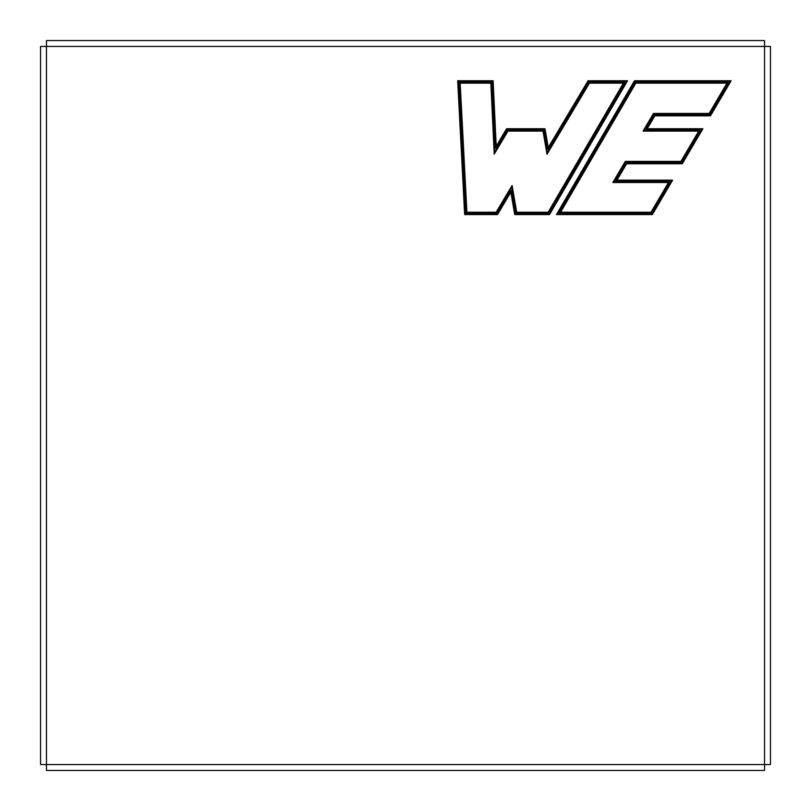 <?xml version="1.0" encoding="UTF-8"?>
<svg xmlns="http://www.w3.org/2000/svg" width="811" height="811" viewBox="0 0 811 811"><rect width="100%" height="100%" fill="white"/><g stroke="black" fill="none" stroke-linecap="round" stroke-linejoin="round"><path stroke-width="1.22" d="M634.476 80.755L731.127 80.755L710.487 115.831L654.832 115.831L647.229 128.746L702.884 128.746L682.264 163.771L626.609 163.771L616.968 180.154L672.623 180.154L652.358 214.58L556.478 214.58L634.476 80.755L634.81 81.353L557.502 213.992L556.478 214.58M497.498 214.58L464.652 214.58L457.678 80.755L493.118 80.755L496.21 146.162L506.601 128.746L545.002 128.746L548.256 147.551L588.097 80.755L627.521 80.755L549.523 214.58L514.721 214.58L510.849 192.207L497.498 214.58L497.163 213.992L511.163 190.534L515.218 213.992L549.189 213.992L626.497 81.353L588.431 81.353L588.097 80.755M391.206 770.45L419.794 770.45M124.519 770.45L110.225 770.45L124.519 770.45M686.481 770.45L700.775 770.45L686.481 770.45M255.546 770.45L274.473 770.45M555.454 770.45L536.527 770.45M764.54 770.45L46.46 770.45L46.46 764.54L40.55 764.54L40.55 46.46L46.46 46.46L46.46 40.55L764.54 40.55L764.54 770.45M547.019 154.242L589.445 83.127L623.406 83.127L548.165 212.218L516.708 212.218L512.086 185.506L496.16 212.218L466.903 212.218L460.172 83.127L490.858 83.127L494.223 154.12L507.95 131.108L543.015 131.108L547.019 154.242L547.324 152.569L543.512 130.52L507.615 130.52L494.72 152.133L491.425 82.529L459.543 82.529L466.335 212.806L496.494 212.806L511.782 187.179L516.212 212.806L548.51 212.806L624.44 82.529L623.406 83.127M560.594 212.218L635.834 83.127L726.991 83.127L709.128 113.459L653.473 113.459L643.093 131.108L698.747 131.108L680.916 161.409L625.251 161.409L612.832 182.526L668.487 182.526L651.01 212.218L560.594 212.218L559.56 212.806L651.345 212.806L669.521 181.928L613.866 181.928L612.832 182.526M613.866 181.928L625.595 161.997L681.25 161.997L680.916 161.409M681.25 161.997L699.781 130.52L698.747 131.108M624.44 82.529L589.11 82.529L547.324 152.569M589.445 83.127L589.11 82.529M627.521 80.755L626.497 81.353M702.884 128.746L701.85 129.334L646.195 129.334L654.487 115.233L710.142 115.233L730.093 81.353L634.81 81.353M682.264 163.771L681.929 163.183L701.85 129.334M549.189 213.992L549.523 214.58M588.431 81.353L547.952 149.224L548.256 147.551M548.165 212.218L548.51 212.806M515.218 213.992L514.721 214.58M547.952 149.224L544.505 129.334L545.002 128.746M516.708 212.218L516.212 212.806M511.163 190.534L510.849 192.207M544.505 129.334L506.936 129.334L506.601 128.746M543.015 131.108L543.512 130.52M512.086 185.506L511.782 187.179M506.936 129.334L495.714 148.16L496.21 146.162M507.95 131.108L507.615 130.52M496.16 212.218L496.494 212.806M495.714 148.16L492.551 81.353L458.296 81.353L465.22 213.992L497.163 213.992M465.22 213.992L464.652 214.58M492.551 81.353L493.118 80.755M494.223 154.12L494.72 152.133M466.903 212.218L466.335 212.806M458.296 81.353L457.678 80.755M490.858 83.127L491.425 82.529M460.172 83.127L459.543 82.529M731.127 80.755L730.093 81.353M557.502 213.992L652.024 213.992L652.358 214.58M699.781 130.52L644.127 130.52L653.818 114.057L709.473 114.057L728.025 82.529L635.489 82.529L635.834 83.127M635.489 82.529L559.56 212.806M728.025 82.529L726.991 83.127M710.487 115.831L710.142 115.233M652.024 213.992L671.589 180.752L672.623 180.154M651.01 212.218L651.345 212.806M709.473 114.057L709.128 113.459M654.832 115.831L654.487 115.233M616.968 180.154L615.934 180.752L626.274 163.183L681.929 163.183M671.589 180.752L615.934 180.752M668.487 182.526L669.521 181.928M653.818 114.057L653.473 113.459M647.229 128.746L646.195 129.334M626.609 163.771L626.274 163.183M644.127 130.52L643.093 131.108M625.595 161.997L625.251 161.409M274.473 40.55L255.546 40.55M555.454 40.55L536.527 40.55M686.481 40.55L672.197 40.55M124.519 40.55L110.225 40.55M405.5 40.55L391.206 40.55M770.45 46.46L770.45 764.54L46.46 764.54L46.46 46.46L770.45 46.46"/></g></svg>
